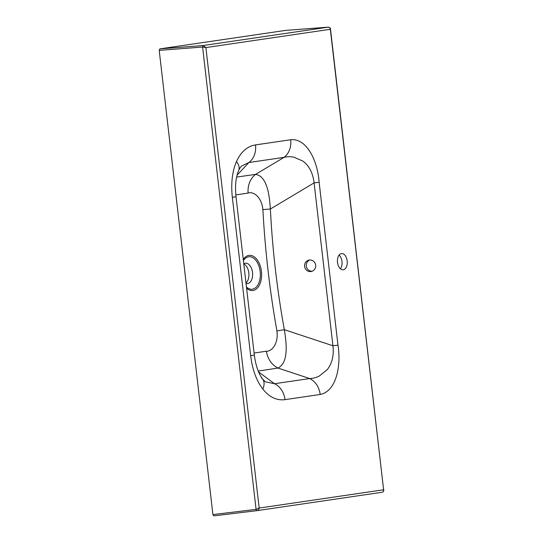 <?xml version="1.0" encoding="UTF-8"?>
<svg xmlns="http://www.w3.org/2000/svg" width="543" height="543" viewBox="0 0 543 543"><rect width="100%" height="100%" fill="white"/><g stroke="black" fill="none" stroke-linecap="round" stroke-linejoin="round"><path stroke-width="0.81" d="M315.673 265.181A5.817 5.573 -101 0 0 309.028 260.07A5.817 5.573 -101 0 0 304.596 266.389A5.817 5.573 -101 0 0 311.241 271.5A5.817 5.573 -101 0 0 315.673 265.181M309.897 259.975A5.817 5.573 -101 0 0 312.082 271.262M261.38 377.826A18.625 10.846 -38 0 1 262.629 379.041L265.364 381.817L274.486 383.725A18.625 14.912 81.6 0 1 285 399.648C276.706 400.7 269.308 397.171 262.798 389.046A18.625 10.846 -38 0 0 262.629 379.041C258.543 373.754 255.767 365.738 254.321 355A18.625 0.428 173.4 0 1 250.662 355.685L232.343 197.319C230.836 183.439 232.214 171.527 236.476 161.57C240.922 151.836 247.269 146.284 255.522 144.906L290.722 139.734C307.168 138.01 317.791 161.862 319.128 182.272L314.092 182.889C312.924 173.068 309.198 165.805 302.919 161.108L293.668 157.07C289.955 156.628 288.679 156.418 284.091 157.334L255.549 174.391C250.187 178.688 247.683 184.925 248.036 193.098C252.733 191.184 261.563 196.166 262.887 209.598C265.093 250.323 269.769 290.763 276.923 330.925C278.708 344.31 271.324 351.694 266.335 351.219L254.09 353.031M290.722 139.734C291.333 147.397 289.12 153.269 284.091 157.334L248.891 162.513L241.431 166.097C239.836 167.882 238.662 170.468 238.662 170.563L238.662 170.563C235.811 177.167 234.922 185.862 235.995 196.641A18.625 0.428 173.4 0 1 232.343 197.319M237.067 175.185L248.891 162.513A18.625 14.912 -98.4 0 0 255.522 144.906M347.174 260.973A8.145 4.873 84.4 0 0 341.547 253.574A8.145 4.873 84.4 0 0 337.515 262.391A8.145 4.873 84.4 0 0 343.142 269.79A8.145 4.873 84.4 0 0 347.174 260.973M339.076 255.088A8.145 4.873 -95.6 0 1 341.981 261.482A8.145 4.873 -95.6 0 1 340.42 268.785M243.78 263.925A10.242 6.129 -95.6 0 1 248.809 272.864A10.242 6.129 -95.6 0 1 245.979 282.957M246.04 283.453A10.242 6.129 84.4 0 0 247.452 283.582A10.242 6.129 84.4 0 0 252.522 272.498A10.242 6.129 84.4 0 0 245.45 263.199A10.242 6.129 84.4 0 0 243.766 263.783M235.811 194.883L248.036 193.098M319.128 182.272L337.97 345.144C341.323 365.256 336.484 391.388 320.2 394.469C319.06 386.84 315.558 381.539 309.686 378.552C314.336 378.186 315.524 377.65 319.026 376.224L327.069 369.844C332.085 363.627 334.047 355.604 332.94 345.769L284.335 329.682C277.086 289.758 272.437 249.536 270.373 209.014C269.471 195.948 267.38 176.136 255.549 174.391L236.619 177.079M266.335 351.219C267.862 359.276 271.738 364.889 277.962 368.052C288.998 362.636 286.439 342.572 284.335 329.682L276.923 330.925M262.887 209.598L270.373 209.014L314.092 182.889L332.94 345.769L337.97 345.144M159.208 50.384L212.917 514.581L256.079 509.375L259.174 508.065L383.609 489.779L330.327 29.288L205.892 47.574L259.174 508.065C258.889 509.504 258.19 510.359 257.07 510.637A1.398 0.814 -96.9 0 1 257.056 510.637L257.056 510.637A1.398 0.814 -96.9 0 1 256.079 509.375L202.587 47.031A1.398 0.814 -94.4 0 1 203.252 45.524L205.892 47.574L202.587 47.031L159.208 50.384L159.873 48.877L203.252 45.524L328.237 27.15L285.414 30.422L159.873 48.877M257.043 510.644L213.908 515.85L212.917 514.581M285.414 30.422L328.264 27.15A0.93 0.557 85.6 0 0 328.237 27.15A2.328 1.867 -98.4 0 1 330.327 29.288L330.511 29.254C330.66 28.25 329.906 27.55 328.264 27.15A0.93 0.557 85.6 0 1 328.298 27.15M257.07 510.637L382.096 492.263A2.328 1.867 -98.4 0 0 383.609 489.779L330.511 29.254M246.454 287.03A16.304 9.76 84.4 0 0 252.38 289.181A16.304 9.76 84.4 0 0 260.165 271.575A16.304 9.76 84.4 0 0 248.633 256.805A16.304 9.76 84.4 0 0 243.393 260.592M243.264 259.452A17.675 10.582 -95.6 0 1 248.904 255.393A17.675 10.582 -95.6 0 1 261.414 271.412A17.675 10.582 -95.6 0 1 252.963 290.505A17.675 10.582 -95.6 0 1 246.59 288.218M262.798 389.046C256.411 380.657 252.366 369.539 250.662 355.685M236.476 161.57A18.625 10.242 23.9 0 1 238.662 170.563M320.2 394.469L285 399.648M258.217 371.073L277.962 368.052L309.686 378.552L274.486 383.725L258.583 371.948M383.792 489.745C383.887 491.055 383.324 491.897 382.096 492.263A2.328 1.867 -98.4 0 1 382.055 492.27L257.144 510.624M213.894 515.85L257.104 510.63M254.321 355L235.995 196.641"/></g></svg>
